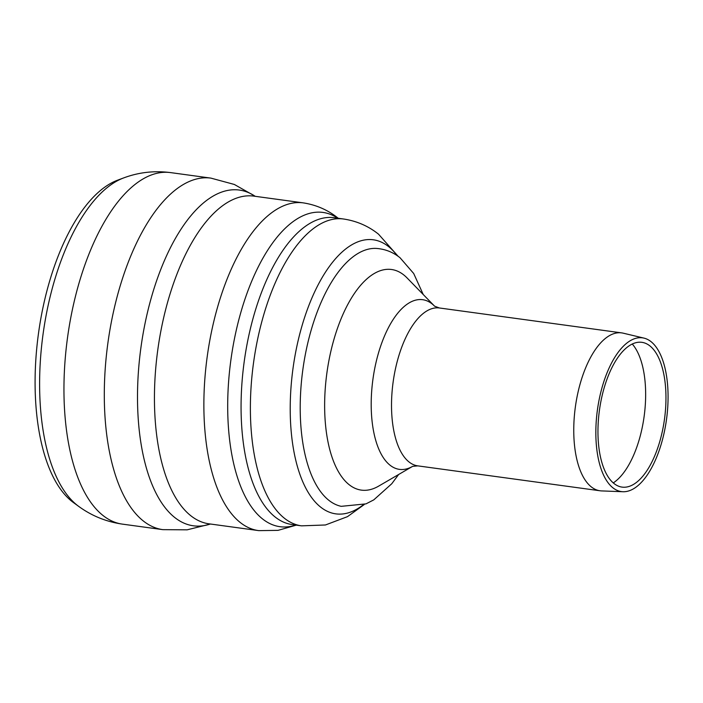 <?xml version="1.0" encoding="UTF-8"?>
<svg xmlns="http://www.w3.org/2000/svg" width="703" height="703" viewBox="0 0 703 703"><rect width="100%" height="100%" fill="white"/><g stroke="black" fill="none" stroke-linecap="round" stroke-linejoin="round"><path stroke-width="1.05" d="M117.515 180.214A167.349 75.195 97.8 0 0 38.463 333.6A167.349 75.195 97.8 0 0 73.463 502.575L78.71 506.388A170.504 76.609 97.8 0 1 43.05 334.224A170.504 76.609 97.8 0 1 123.596 177.947L117.515 180.214M338.257 218.282L337.994 218.071C327.993 210.056 316.535 205.012 303.617 202.93A165.381 74.307 97.8 0 0 303.221 202.868A165.381 74.307 97.8 0 0 207.209 356.667A165.381 74.307 97.8 0 0 258.44 530.58A165.381 74.307 97.8 0 0 258.827 530.633L278.045 530.361L296.315 525.132M613.271 482.899A75.168 33.779 97.8 0 0 640.389 435.377A75.168 33.779 97.8 0 0 632.252 344.013M660.846 437.626A73.068 32.83 97.8 0 0 643.271 342.589A73.068 32.83 97.8 0 0 599.431 410.271A73.068 32.83 97.8 0 0 623.499 487.232A73.068 32.83 97.8 0 0 660.846 437.626M643.974 338.117L623.183 333.169A79.685 35.8 97.8 0 0 621.628 332.879A79.685 35.8 97.8 0 0 575.362 406.975A79.685 35.8 97.8 0 0 600.046 490.773A79.685 35.8 97.8 0 0 601.619 490.914L622.981 491.731A77.594 34.869 97.8 0 0 662.639 439.041A77.594 34.869 97.8 0 0 643.974 338.117A77.594 34.869 97.8 0 0 597.409 409.99A77.594 34.869 97.8 0 0 622.981 491.731M403.768 274.935A111.338 50.027 97.8 0 0 326.341 377.283A111.338 50.027 97.8 0 0 378.627 486.133L412.635 466.353A85.617 38.472 97.8 0 1 372.52 382.494A85.617 38.472 97.8 0 1 432.055 303.881A85.617 38.472 97.8 0 1 434.533 306.121L407.081 277.94A111.338 50.027 97.8 0 0 403.768 274.935M423.241 294.531L413.707 273.52L400.042 257.746C393.1 252.192 385.244 249.09 376.465 248.431A130.222 58.516 97.8 0 0 302.835 369.734A130.222 58.516 97.8 0 0 341.219 506.336L365.973 503.875L373.785 499.868L391.782 483.726L398.645 474.481M123.596 177.947C138.667 172.297 154.317 170.513 170.53 172.595A177.402 79.711 97.8 0 0 67.532 337.572A177.402 79.711 97.8 0 0 122.489 524.139C106.302 521.793 91.715 515.879 78.71 506.388M170.53 172.595L210.891 178.114A177.402 79.711 97.8 0 0 107.884 343.09A177.402 79.711 97.8 0 0 162.841 529.649L122.489 524.139M255.171 196.304A169.441 76.135 97.8 0 0 140.925 347.607A169.441 76.135 97.8 0 0 210.382 524.007M303.221 202.868L253.792 196.119A165.381 74.307 97.8 0 0 157.78 349.909A165.381 74.307 97.8 0 0 209.002 523.823L258.44 530.58M337.712 218.202A158.597 71.258 97.8 0 0 230.9 359.901A158.597 71.258 97.8 0 0 295.778 525.062M334.101 217.71A154.853 69.579 97.8 0 0 244.196 361.72A154.853 69.579 97.8 0 0 292.167 524.57L301.482 525.844A154.853 69.579 97.8 0 1 253.511 362.994A154.853 69.579 97.8 0 1 343.416 218.984L334.101 217.71M397.221 255.672A138.315 62.145 97.8 0 0 388.513 246.542A138.315 62.145 97.8 0 0 291.648 379.971A138.315 62.145 97.8 0 0 363.152 504.93M434.603 306.192L439.393 307.976A79.685 35.8 97.8 0 0 393.126 382.072A79.685 35.8 97.8 0 0 417.81 465.869L412.608 466.361M255.294 196.322L234.336 184.458L210.891 178.114M210.505 524.025L187.13 529.834L162.841 529.649M364.233 504.552L347.502 516.643L325.427 524.983L301.482 525.844M398.162 256.331L378.53 234.187C368.328 226.014 356.623 220.953 343.416 218.984M417.81 465.869L600.046 490.773M439.393 307.976L621.628 332.879"/></g></svg>
